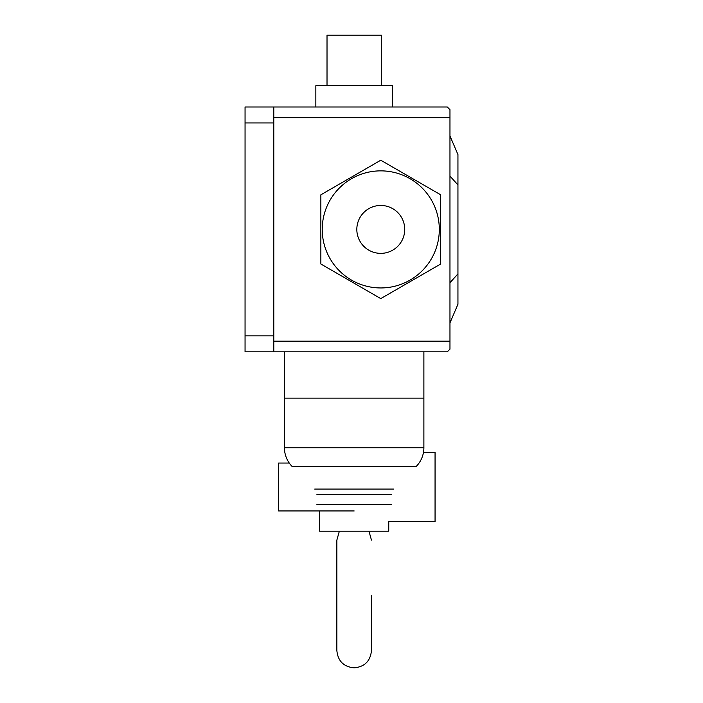 <?xml version="1.0" encoding="UTF-8"?>
<svg xmlns="http://www.w3.org/2000/svg" width="703" height="703" viewBox="0 0 703 703"><rect width="100%" height="100%" fill="white"/><g stroke="black" fill="none" stroke-linecap="round" stroke-linejoin="round"><path stroke-width="1.05" d="M284.443 351.816L284.443 398.118L423.883 398.118L423.883 351.816M423.47 452.407L435.06 452.407L435.06 521.591L388.75 521.591L388.75 531.169L319.566 531.169L319.566 510.949M354.163 510.949L278.581 510.949L278.581 463.049L289.267 463.049M416.088 466.581A26.609 26.609 0 0 0 423.883 447.767L284.443 447.767A26.609 26.609 0 0 0 292.228 466.581L416.088 466.581M391.413 504.561L316.904 504.561M356.825 229.406A23.946 23.946 0 0 1 380.771 205.461A23.946 23.946 0 0 1 404.726 229.406A23.946 23.946 0 0 1 380.771 253.361A23.946 23.946 0 0 1 356.825 229.406M322.229 229.406A58.542 58.542 0 0 1 380.771 170.864A58.542 58.542 0 0 1 439.313 229.406A58.542 58.542 0 0 1 380.771 287.949A58.542 58.542 0 0 1 322.229 229.406M380.771 298.599L320.858 264.003L320.858 194.81L380.771 160.222L440.693 194.81L440.693 264.003L380.771 298.599M327.018 85.713L327.018 35.15L381.298 35.15L381.298 85.713M315.84 85.713L392.476 85.713L392.476 106.997L315.84 106.997L315.84 85.713M449.964 282.738L457.943 273.88L457.943 304.25L449.964 322.87M457.943 273.88L457.943 184.942L449.964 176.075M457.943 184.942L457.943 154.572L449.964 135.943M273.792 117.647L449.964 117.647L449.964 109.659L447.301 106.997L273.792 106.997L273.792 351.816L447.301 351.816L449.964 349.154L449.964 341.175L273.792 341.175M449.964 117.647L449.964 341.175M245.057 106.997L273.792 106.997L245.057 106.997L245.057 351.816L273.792 351.816M393.601 489.077L314.724 489.077M391.413 494.341L316.904 494.341M245.057 335.849L273.792 335.849M245.057 122.963L273.792 122.963M371.456 595.336L371.456 650.556C370.428 661.057 364.664 666.822 354.163 667.85C343.653 666.822 337.888 661.057 336.86 650.556L336.86 540.115L339.356 531.169M368.961 531.169L371.456 540.115M284.443 398.118L284.443 447.767M423.883 398.118L423.883 447.767"/></g></svg>
